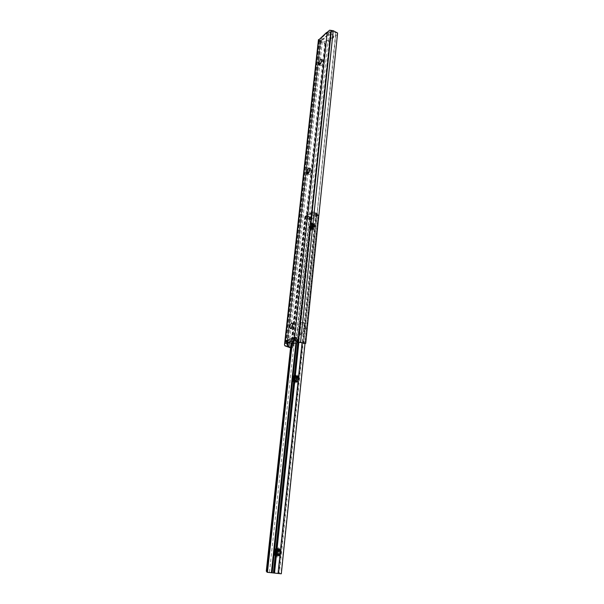 <?xml version="1.0" encoding="UTF-8"?>
<svg xmlns="http://www.w3.org/2000/svg" width="604" height="604" viewBox="0 0 604 604"><rect width="100%" height="100%" fill="white"/><g stroke="black" fill="none" stroke-linecap="round" stroke-linejoin="round"><path stroke-width="0.45" stroke-dasharray="3.02 2.27" d="M292.714 324.189L293.997 323.57C295.016 325.443 294.639 327.293 292.849 329.127L291.717 328.01M309.671 169.384L310.992 168.69L311.294 171.219C310.796 173.567 309.995 174.722 308.908 174.692L308.478 173.378M321.502 60.815L322.891 59.947L323.087 62.046C322.544 64.409 321.736 65.61 320.664 65.647L320.399 64.069M337.47 32.676L335.56 32.812L329.671 30.2M318.844 39.811L324.386 42.71L324.816 43.85L320.565 42.008L318.459 39.638M299.984 342.453L297.538 341.434L296.541 337.477L295.432 338.972L295.62 337.206L288.085 339.916L288.244 342.015L289.407 342.959M288.395 340.633L290.388 340.882L290.162 342.981M335.816 35.138L303.601 343.344L335.711 33.167L335.816 35.138L337.696 35.009M327.715 34.896L328.47 34.526L332.925 36.534L333.665 37.448L328.651 42.084L326.47 42.235L321.434 40.332L327.715 34.896L327.964 32.593L328.131 33.341L330.388 31.952L333.4 31.891M288.085 339.916L287.889 341.66L287.285 340.701L287.006 342.143M321.139 40.83L320.271 40.694L321.547 38.354L321.298 40.634M318.557 39.932L320.271 40.694L287.081 341.132M324.816 43.85L326.205 45.096L325.745 43.533L324.386 42.71M290.622 347.292L291.898 347.338L293.287 345.722L293.846 346.303L292.457 347.919L290.562 347.836M325.783 43.979L293.287 345.722M326.205 45.096L293.846 346.303M321.283 38.233L326.643 40.627L328.825 40.476L333.582 36.278L333.831 35.825L333.098 34.911L327.693 32.473L321.283 38.233L319.954 38.46M290.388 340.882L295.688 341.275L298.444 340.309L298.452 339.735L296.262 338.799L295.741 338.006L295.432 338.972M294.782 340.429L295.832 340.694L295.59 339.403M297.802 342.559L298.512 342.174L298.225 341.849L295.832 340.694M295.741 338.006L295.62 337.206M296.262 338.799L296.036 340.92M275.19 555.906L275.726 556.133C277.878 556.495 278.912 548.862 276.791 548.334L275.983 548.44M293.635 381.887L294.156 381.909C296.368 379.75 296.806 377.47 295.447 375.084L294.329 375.363M310.32 229.037C312.298 226.885 312.781 224.847 311.777 222.929L310.962 222.997C308.999 225.156 308.516 227.195 309.52 229.105L310.32 229.037M303.57 322.853L304.59 322.868C305.511 323.419 305.881 324.748 305.715 326.862L305.496 328.954C304.71 333.098 303.321 335.092 301.328 334.941C300.399 334.382 300.022 333.031 300.196 330.901L300.414 328.84C300.89 325.76 301.94 323.767 303.57 322.853M304.159 326.462C304.333 324.34 303.963 323.012 303.049 322.461L302.03 322.445C300.399 323.359 299.35 325.36 298.874 328.433L298.655 330.501C298.474 332.638 298.852 333.982 299.78 334.541C301.766 334.692 303.155 332.698 303.948 328.546L304.159 326.462L305.715 326.862M279.282 549.406L278.014 551.588L279.524 549.678C280.384 549.957 280.581 549.851 280.105 549.361L279.282 549.406L278.021 552.894C278.384 556.042 279.199 556.412 280.467 554.019L280.248 550.282L279.441 549.678C277.47 551.248 277.077 553.143 278.263 555.37L279.607 553.921L279.841 552.449L278.776 549.61L277.168 551.46L276.889 553.136L277.764 555.325C279.471 553.732 279.592 551.799 278.134 549.534L276.322 551.339L276.028 553.053L276.911 555.227C278.61 553.626 278.731 551.701 277.274 549.429L275.764 550.493M275.356 554.366L276.051 555.121C276.806 554.993 277.274 554.049 277.47 552.29C277.206 554.042 276.662 554.978 275.832 555.099L275.296 554.925M278.014 551.588L277.742 553.219L278.625 555.423C280.332 553.83 280.452 551.905 278.988 549.64L278.587 549.572C276.617 551.142 276.224 553.038 277.402 555.265L278.738 553.838L278.98 552.328L277.734 549.474C275.764 551.044 275.371 552.939 276.549 555.167L277.878 553.755L278.119 552.199L277.062 549.406L275.817 550.033M275.318 554.729L275.832 555.099M297.379 376.594L295.945 380.075L296.526 377.84L298.172 376.292L297.379 376.594L296.187 379.931C296.405 382.113 297.085 382.43 298.24 380.875L298.784 378.791L298.338 376.866L297.553 376.586C295.809 378.149 295.371 379.795 296.262 381.524L297.455 380.671L297.983 378.693L297.228 376.443L296.76 376.405C295.016 377.968 294.586 379.614 295.469 381.343L296.655 380.497L297.191 378.497L296.436 376.262L295.975 376.224C294.224 377.787 293.793 379.433 294.677 381.169L295.854 380.331L296.398 378.3L295.643 376.073L294.163 376.904M295.952 379.916L296.828 381.585C298.346 379.976 298.55 378.278 297.425 376.488L295.741 377.651L295.16 379.75L296.036 381.411C297.553 379.795 297.749 378.096 296.632 376.307L294.956 377.462L294.367 379.584L295.243 381.23C296.76 379.614 296.957 377.915 295.839 376.118L294.11 377.379M293.763 380.686L294.45 381.048L295.809 378.112L294.246 381.003L293.725 381.033M293.74 380.89L294.246 381.003M313.265 224.854L312.14 228.048C312.26 229.565 312.797 229.83 313.755 228.833L314.661 226.206L314.216 224.665L313.453 224.635C311.898 226.19 311.445 227.655 312.087 229.029L313.046 228.546L313.914 226.1L313.385 224.363L312.721 224.394C311.166 225.949 310.713 227.414 311.354 228.788L312.306 228.312L313.182 225.858L312.646 224.122L311.981 224.152C310.433 225.707 309.973 227.172 310.615 228.546L311.558 228.078L312.442 225.609L311.906 223.88L311.249 223.91C309.693 225.466 309.24 226.938 309.875 228.312L310.411 228.244L311.891 225.315L310.592 228.304L310.063 228.372L309.724 227.179L310.675 224.65L312.094 223.941C312.94 225.39 312.683 226.923 311.332 228.538L310.803 228.606L310.464 227.414L311.407 224.892L312.827 224.182C313.672 225.632 313.423 227.164 312.072 228.78L311.536 228.848L311.196 227.648L312.14 225.141L313.567 224.424C314.412 225.873 314.163 227.398 312.804 229.022L312.276 229.09L311.936 227.882L312.427 226.123L314.035 224.356L313.031 225.141L311.921 228.108L312.344 229.603C314.359 228.546 314.895 226.704 313.959 224.061L312.298 224.892L311.188 227.882L311.611 229.361C313.619 228.312 314.156 226.462 313.219 223.82L311.573 224.65L310.448 227.648L310.871 229.12C312.88 228.07 313.416 226.221 312.487 223.578L310.841 224.401L309.716 227.414L310.131 228.886C312.14 227.829 312.676 225.979 311.747 223.337L310.328 223.895C311.46 222.944 311.981 223.412 311.891 225.315M310.411 228.244C309.346 228.652 308.999 227.829 309.376 225.79L310.328 223.895M293.567 379.667L294.193 381.569C295.726 382.468 297.334 376.194 295.432 375.514L294.216 375.869C295.394 375.167 295.922 375.914 295.809 378.112M275.182 553.4L276.081 555.672C277.855 556.526 278.927 549.376 276.783 548.809L275.862 548.991C277.077 548.628 277.613 549.731 277.47 552.29M316.149 216.006L309.958 219.546L309.482 218.422L306.583 216.534C308.75 216.119 310.003 215.386 310.335 214.344L315.311 215.069L316.149 216.006L316.254 214.933L317.704 215.417L316.39 213.627L316.254 214.933L317.704 215.417M309.958 219.546L310.071 218.489L308.886 219.26L309.052 217.734L305.715 216.217L306.606 215.681L309.678 217.372L309.052 217.734M317.281 212.978L316.639 213.348L312.049 212.502L312.993 211.966L317.017 212.646L317.123 214.526L316.322 214.979M312.54 213.023L316.39 213.627L310.207 217.198L306.749 214.964C308.923 214.541 310.169 213.808 310.501 212.759L312.54 213.023L312.366 214.601M308.267 217.704L308.146 218.829L310.267 219.629L311.271 219.38L273.854 573.007M306.606 215.681L305.715 216.217M305.035 216.36L266.409 571.928M304.801 216.813L291.075 343.072M305.473 216.413L291.732 343.14M306.032 215.756L292.238 343.215M309.678 217.372L309.512 218.935M316.481 214.926L316.639 213.348M312.993 211.966L311.551 212.857L273.461 572.713M312.585 211.944L312.049 212.502M311.551 212.857L297.87 341.917M312.268 212.457L298.565 342.091M312.638 211.913L298.882 342.174M311.271 219.38L318.24 215.175L305.035 343.389M316.979 214.647L318.24 215.175M318.233 215.062L316.896 213.786L317.017 212.646M317.123 214.526L316.896 213.786M308.146 218.829L308.886 219.26M311.505 218.965L310.207 217.198L310.071 218.489L311.505 218.965L311.249 219.35M307.685 217.319L307.851 215.749M278.067 551.392L277.749 553.309L278.655 555.982C280.437 556.828 281.502 549.685 279.35 549.119C278.482 548.968 277.78 549.678 277.221 551.263L276.896 553.234L277.802 555.876C279.577 556.722 280.641 549.58 278.497 549.013C277.636 548.862 276.926 549.564 276.375 551.142L276.036 553.158L276.942 555.778C278.716 556.624 279.788 549.481 277.636 548.915C276.783 548.757 276.081 549.451 275.53 551.014L275.432 551.339M278.233 551.233C277.613 553.664 277.787 555.25 278.761 555.99L280.422 554.185L280.694 552.509L279.456 549.134C277.402 548.251 276.036 555.348 277.908 555.891L279.554 554.11L279.833 552.373L278.603 549.028C276.549 548.145 275.182 555.25 277.047 555.786L278.693 554.027L278.973 552.245L277.742 548.923L275.741 550.72M275.371 554.245L276.187 555.688L277.825 553.951L278.119 552.116L276.889 548.817L275.922 549.044M295.945 380.075L296.572 382.113C298.112 383.012 299.72 376.745 297.802 376.058L295.847 377.424L295.16 379.908L295.779 381.932C297.319 382.83 298.927 376.564 297.017 375.877L295.062 377.236L294.367 379.742L294.986 381.751C296.526 382.649 298.134 376.383 296.224 375.696L294.088 377.44M296.375 378.466C295.854 380.346 295.952 381.569 296.67 382.136L298.157 381.056L298.784 378.738L297.908 376.081C296.103 375.122 294.231 381.32 295.885 381.954L297.357 380.89L297.991 378.542L297.115 375.899C295.311 374.941 293.446 381.147 295.092 381.773L296.556 380.724L297.198 378.338L296.322 375.718C295.477 375.507 294.729 376.179 294.072 377.734M293.725 380.596L294.291 381.592L295.756 380.558L296.405 378.142L295.53 375.537L294.269 375.937M312.313 226.749L312.434 229.633L313.627 229.029L314.661 226.13L314.05 224.092C311.792 225.066 311.007 226.832 311.702 229.392L312.887 228.795L313.929 225.881L313.317 223.85C311.052 224.824 310.267 226.591 310.962 229.15L312.14 228.561L313.189 225.632L312.578 223.608C310.32 224.582 309.535 226.349 310.222 228.916L311.4 228.327L312.449 225.375L311.838 223.367C310.909 223.163 310.094 223.971 309.376 225.79M309.648 169.671L311.392 170.305M321.532 60.506L323.178 61.215M322.332 41.744L318.655 40.113M306.198 342.075L304.069 342.015M333.257 31.891L300.686 342.619M331.151 31.967L298.376 341.819M330.388 31.952L297.538 341.434M328.833 33.016L296.315 337.47M320.422 40.551L287.3 340.694M320.664 40.657L287.406 342.385M321.207 40.861L288.025 342.611M322.287 41.661L289.316 342.936M324.846 42.771L291.898 347.338M325.269 43.896L292.457 347.919M320.565 42.008L286.976 346.772M319.599 41.027L285.813 346.22M319.342 40.838L285.511 346.115M291.921 347.979L291.354 347.383M294.895 337.727L296.994 338.263M294.707 339.508L296.806 340.037M294.707 337.055L296.33 337.462M294.79 337.153L296.202 337.508M294.88 337.87L295.756 338.097M294.752 339.086L295.545 339.282M286.205 341.426L288.138 341.909M285.866 340.482L287.746 340.958M285.76 340.241L287.406 340.656M285.82 340.331L287.285 340.701M286.379 341.637L287.043 341.804M289.142 340.845L295.93 338.429M297.123 339.274L296.896 341.396M297.455 339.403L297.228 341.517M297.976 339.531L297.749 341.645M298.308 339.652L298.082 341.766M298.452 339.735L298.225 341.849M298.444 340.309L298.217 342.415M295.688 341.275L295.462 343.374M293.808 341.373L293.582 343.465M293.514 341.343L293.287 343.434M293.068 341.268L292.842 343.359M292.547 341.132L292.321 343.231M292.094 341.056L291.868 343.155M286.341 341.607L288.35 342.106M294.729 339.312L295.613 339.531M318.723 39.879L320.437 40.642M328.017 31.174L330.011 32.072M326.47 42.235L326.643 40.627M328.651 42.084L328.825 40.476M333.416 37.893L333.582 36.278M332.925 36.534L333.098 34.911M328.47 34.526L322.045 40.264M321.441 61.336L323.087 62.046M309.55 170.592L311.294 171.219M277.757 548.432C275.605 548.107 274.586 555.68 276.707 556.231L276.926 556.276C279.086 556.631 280.113 549.013 277.991 548.477L277.757 548.432M277.379 556.956C274.677 556.964 275.681 547.511 278.331 547.881C281.049 547.79 280.052 557.371 277.379 556.956M295.99 375.303C293.778 377.47 293.348 379.742 294.707 382.121L295.265 382.158C297.485 379.999 297.915 377.726 296.556 375.341L295.99 375.303M295.688 382.808C293.068 383.691 293.952 375.424 296.519 374.873C299.154 373.929 298.278 382.294 295.688 382.808M311.996 223.337C310.026 225.496 309.542 227.527 310.554 229.437L311.354 229.377C313.333 227.225 313.816 225.186 312.812 223.269L311.996 223.337M311.747 229.996C309.218 231.543 309.995 224.25 312.487 223.004C315.031 221.396 314.261 228.765 311.747 229.996M278.021 552.894C278.731 556.843 279.758 556.782 281.094 552.713L280.105 549.361M278.338 550.795L279.531 549.693L280.248 550.282M296.187 379.931C296.911 383.019 297.908 382.642 299.169 378.791L298.172 376.292M296.488 377.915L297.636 376.609L298.338 376.866M312.14 228.048C312.88 230.456 313.838 229.83 315.024 226.175L314.035 224.356M312.427 226.123L313.529 224.658L314.216 224.665M317.938 215.568L280.996 573.77M309.814 218.837L296.602 342.981M316.473 215.009L279.259 573.581M307.64 217.176L269.444 572.532M309.316 217.221L295.869 343.231M316.202 213.235L278.746 573.528M315.658 212.525L302.076 342.838M316.549 214.896L318.127 215.417M309.022 219.222L310.267 219.629M309.437 218.98L311.007 219.494M309.482 218.422L315.311 215.069M311.936 214.488L312.102 212.902M311.098 214.209L311.264 212.623M310.501 214.216L310.675 212.631M310.396 214.277L310.562 212.691M310.335 214.344L310.501 212.759M306.583 216.534L306.749 214.964M306.447 216.579L306.621 215.001M306.334 216.647L306.507 215.069M306.485 216.896L306.651 215.318M307.315 217.168L307.489 215.598M298.655 330.501L300.196 330.901M303.948 328.546L305.496 328.954M298.874 328.433L300.414 328.84M290.66 328.689L292.313 329.12M309.256 168.063L310.992 168.69M321.245 59.237L322.891 59.947M326.16 44.658L325.745 43.533M294.616 336.987L296.541 337.477M285.684 340.188L287.564 340.664M295.794 341.396L296.292 341.517M298.738 340.06L298.512 342.174M326.598 32.646L328.131 33.341M333.665 37.448L333.831 35.825M327.851 34.587L321.434 40.332M319.138 64.99L320.664 65.647M307.323 174.133L308.908 174.692M292.125 323.08L293.997 323.57M276.791 548.334L277.878 548.432C276.066 546.877 275.341 558.232 276.707 556.231L275.507 556.088M295.447 375.084L296.254 375.28C294.382 374.933 293.619 383.608 294.707 382.121L293.597 381.871M311.777 222.929L312.328 223.291C309.988 224.545 310.041 231 310.554 229.437L309.52 229.105M303.049 322.461L304.59 322.868M316.519 214.986L279.312 573.589M305.888 215.847L304.997 216.383M308.787 219.229L309.671 219.524M317.357 212.88L317.213 214.299M306.273 216.723L306.447 215.145M299.78 334.541L301.328 334.941"/><path stroke-width="0.91" d="M291.717 328.01L292.714 324.189M291.573 323.072C289.799 324.914 289.414 326.764 290.433 328.636L290.969 328.636C292.751 326.809 293.136 324.952 292.125 323.08L291.573 323.072M309.648 169.671L309.256 168.063L308.523 168.169L306.862 171.536L307.164 174.073C308.251 174.095 309.044 172.94 309.55 170.592L309.648 169.671M321.532 60.506L321.245 59.237L320.414 59.464L318.821 62.831L319.018 64.938C320.09 64.9 320.898 63.699 321.441 61.336L321.532 60.506M327.149 32.337L329.671 30.2L333.219 30.706L337.591 33.031L305.707 343.412L337.591 33.031M290.562 347.836L284.907 345.85L284.484 344.839L285.405 340.233L285.911 340.716L293.748 337.908L293.589 339.018L294.412 340.339L287.995 342.604L293.582 343.465L297.802 342.559M305.647 343.404L299.984 342.453M293.748 337.908L294.616 336.987L294.707 339.508L295.794 341.396L305.707 343.412M327.043 32.442L318.957 39.721L318.459 39.638L284.492 344.786M327.202 32.276L294.707 337.055M308.478 173.378L309.671 169.384M320.399 64.069L321.502 60.815M287.006 342.143L287.111 345.08L289.286 346.938L290.622 347.292M287.995 342.604L285.911 340.716M318.957 39.721L326.568 32.503M275.764 550.493L275.356 554.366M275.817 550.033L275.318 554.729M294.11 377.379L293.763 380.686M294.163 376.904C293.287 378.587 293.151 379.916 293.74 380.89M280.996 573.77L267.134 572.29L266.288 571.142L268.085 572.388L279.312 573.589L273.906 573.007L273.499 571.897L274.261 571.973L274.926 573.12L280.996 573.77M294.329 375.363C292.547 377.923 292.306 380.09 293.597 381.871L293.635 381.887M293.725 381.033L293.219 377.742L294.216 375.869M275.983 548.44C274.103 550.818 273.839 553.309 275.19 555.906M275.296 554.925L274.812 550.818L275.862 548.991M291.075 343.072L266.288 571.142M291.732 343.14L267.006 571.218M292.238 343.215L267.474 572.079M297.87 341.917L273.499 571.897M298.565 342.091L274.261 571.973M298.882 342.174L274.541 572.788M275.432 551.339L275.182 553.4M275.741 550.72L275.371 554.245M275.922 549.044L274.812 550.818M294.088 377.44L293.567 379.667M294.072 377.734L293.725 380.596M294.269 375.937L293.219 377.742M301.479 342.74L297.032 341.615M303.374 343.276L305.533 343.344M318.806 39.834L285.42 340.226M331.022 30.366L298.036 341.751M331.385 30.457L298.459 341.819M333.219 30.706L300.558 342.068M287.406 342.385L287.111 345.08M288.025 342.611L287.7 345.533M289.316 342.936L288.908 346.688M289.286 346.938L284.907 345.85M294.299 337.024L294.79 337.153M293.854 337.613L294.88 337.87M293.589 338.791L294.752 339.086M285.405 340.233L285.82 340.331M284.975 341.29L286.379 341.637M284.778 343.034L286.847 343.548M293.589 339.018L294.729 339.312M318.731 63.662L320.226 64.303M318.821 62.831L320.46 63.541M306.764 172.45L308.501 173.076M306.862 171.536L308.606 172.163M296.602 342.981L272.132 572.819M295.869 343.231L271.37 572.743M302.076 342.838L278.036 573.453M268.085 572.388L267.134 572.29M274.926 573.12L273.906 573.007M296.292 341.517L299.984 342.445M318.459 39.638L318.844 39.811M305.035 343.389L281.305 573.8"/></g></svg>
